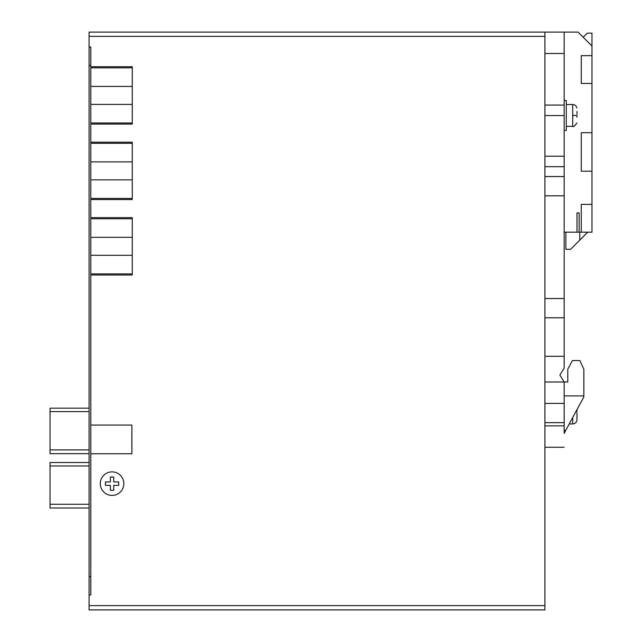 <?xml version="1.0" encoding="UTF-8"?>
<svg xmlns="http://www.w3.org/2000/svg" width="642" height="642" viewBox="0 0 642 642"><rect width="100%" height="100%" fill="white"/><g stroke="black" fill="none" stroke-linecap="round" stroke-linejoin="round"><path stroke-width="0.96" d="M105.416 485.336L110.36 485.336L110.36 490.279L113.738 490.279L113.738 485.336L118.682 485.336L118.682 481.949L113.738 481.949L113.738 477.006L110.36 477.006L110.36 481.949L105.416 481.949L105.416 485.336L110.36 485.336L110.36 490.279M113.738 490.279L113.738 485.336L118.682 485.336M118.682 481.949L113.738 481.949L113.738 477.006M110.36 477.006L110.36 481.949L105.416 481.949M132.26 199.542L90.787 199.542L132.26 199.542L132.26 142.187L90.787 142.187M90.787 275.001L132.26 275.001L132.26 217.646L90.787 217.646M132.26 124.083L90.787 124.083L132.26 124.083L132.26 66.736L90.787 66.736M132.26 161.88L90.787 161.88M132.26 179.856L90.787 179.856M132.26 198.426L90.787 198.426L132.26 198.426M132.26 143.302L90.787 143.302M90.787 237.331L132.26 237.331M132.26 255.307L90.787 255.307M132.26 273.885L90.787 273.885M132.26 218.762L90.787 218.762M90.787 86.421L132.26 86.421M132.26 104.397L90.787 104.397M132.26 122.975L90.787 122.975L132.26 122.975M132.26 67.843L90.787 67.843M100.28 483.643A11.773 11.773 0 0 1 117.935 473.451A11.773 11.773 0 0 1 117.935 493.834A11.773 11.773 0 0 1 100.28 483.643M544.898 605.623L89.078 605.623L89.078 609.9L89.078 605.623L544.898 605.623L544.898 609.9L544.898 425.863L544.898 447.257L564.158 447.257L544.898 447.257M581.275 232.187L581.275 204.373L591.98 204.373L591.98 232.187L579.14 232.187L579.14 212.927L576.997 212.927L576.997 232.187L564.158 232.187L564.158 166.703L544.898 166.703L544.898 105.071L564.158 105.071L544.898 105.071L544.898 32.1L544.898 36.377L89.078 36.377L89.078 32.1L544.898 32.1L89.078 32.1L89.078 36.377L544.898 36.377M90.787 425.076L131.875 425.076L131.875 453.75L90.787 453.75M90.787 537.675L90.787 538.951M89.078 609.9L544.898 609.9L89.078 609.9M89.078 605.623L89.078 594.917L90.787 594.917L90.787 47.083L89.078 47.083L89.078 36.377M90.787 576.516L89.078 576.516L89.078 594.917M89.078 576.516L89.078 65.484L90.787 65.484M89.078 47.083L89.078 65.484M89.078 408.176L50.02 408.176L50.02 453.653L89.078 453.653M89.078 462.529L50.02 462.529L50.02 508.007L89.078 508.007M50.02 449.906L89.078 449.906M50.02 411.602L89.078 411.602M50.02 504.259L89.078 504.259M50.02 465.956L89.078 465.956M90.787 487.495C90.787 482.407 90.787 482.407 90.787 487.495C90.787 492.574 90.787 492.574 90.787 487.495M90.787 548.741L90.787 553.404C90.787 561.044 90.787 561.044 90.787 553.404C90.787 545.78 90.787 545.78 90.787 553.404C90.787 561.028 90.787 561.028 90.787 553.404M90.787 559.824L90.787 559.326M90.787 525.365C90.787 533.004 90.787 533.004 90.787 525.365C90.787 532.988 90.787 532.988 90.787 525.365C90.787 517.741 90.787 517.741 90.787 525.365L90.787 520.71M90.787 518.945L90.787 519.442M90.787 531.785L90.787 531.295M90.787 568.018L90.787 567.343M90.787 567.729L90.787 566.894M90.787 462.529L90.787 458.966M90.787 465.554L90.787 464.808M576.997 414.275L576.893 420.502M576.909 413.023L576.893 414.082M572.72 417.533L572.72 423.937L569.253 423.937L566.356 429.281L569.253 423.937M576.893 411.955L576.997 409.62L583.843 396.973L566.356 429.281M564.158 100.457L566.3 100.457L566.3 130.414L564.158 130.414L564.158 32.1L578.065 32.1L583.201 37.236L587.269 33.167L591.98 33.167L591.98 46.007L578.065 32.1M591.98 204.373L591.98 46.007M581.275 171.197L591.98 171.197L581.275 171.197L581.275 132.677L591.98 132.677M591.98 83.46L581.275 83.46L581.275 55.637L591.98 55.637M579.14 232.187L576.997 232.187M572.431 360.587L567.793 369.15L572.431 360.587L579.919 360.587L583.843 369.15L583.843 396.973L576.997 409.62M565.225 232.187L565.867 232.187L565.867 249.313L570.577 249.313L579.782 240.108L579.782 232.187M544.898 115.56L564.158 115.56L564.158 166.703L544.898 166.703L544.898 356.31L564.158 356.31L564.158 368.083L559.88 375.032L564.158 381.99L567.793 381.99L567.793 369.15M544.898 298.53L564.158 298.53L564.158 317.79L544.898 317.79M564.158 368.083L564.158 232.187M564.158 430.14L565.891 430.14L564.158 433.35L564.158 381.99L544.898 381.99L544.898 425.863L564.158 425.863L544.898 425.863M564.158 32.1L544.898 32.1M564.158 433.35L564.158 425.863M544.898 356.31L544.898 381.99M576.997 117.173L576.997 116.692M576.997 114.18L576.997 111.499M566.3 104.518L572.72 104.518L572.72 126.346L566.3 126.346M576.893 116.499L576.909 115.432L572.72 115.432M579.782 240.108L587.695 232.187M544.898 53.503L564.158 53.503M544.898 156.223L564.158 156.223M572.72 423.937C574.911 423.792 576.307 422.653 576.909 420.502C576.307 422.653 574.911 423.792 572.72 423.937M583.843 395.897L564.158 395.897M564.158 176.55L544.898 176.55M564.158 195.81L544.898 195.81M564.158 403.393L544.898 403.393M564.158 422.653L544.898 422.653M572.72 126.346C573.306 127.268 574.71 126.121 576.909 122.919M572.72 104.518C574.911 104.662 576.307 105.81 576.909 107.952"/></g></svg>

